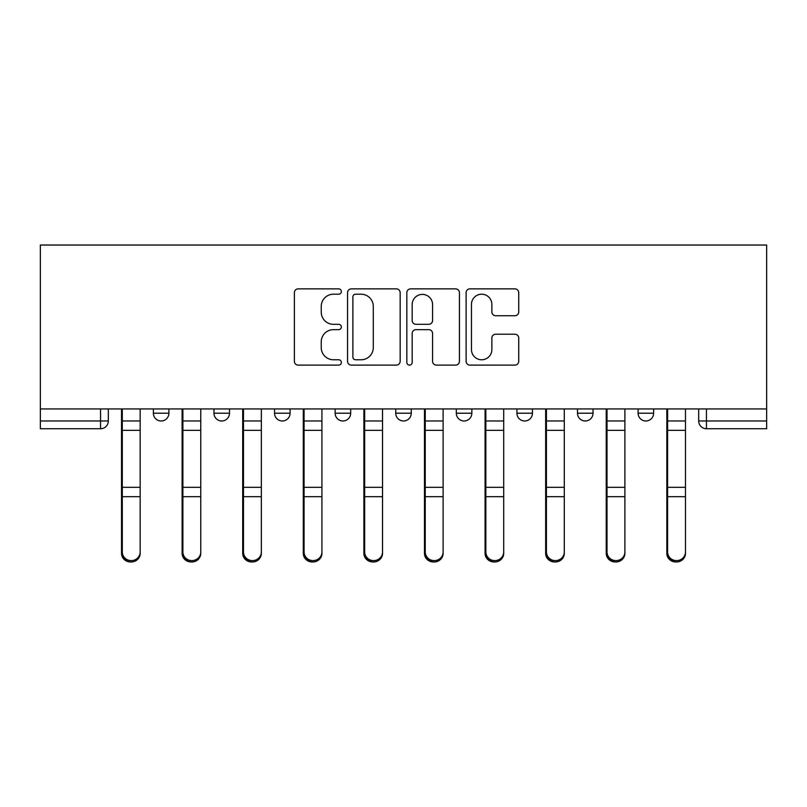 <?xml version="1.0" encoding="UTF-8"?>
<svg xmlns="http://www.w3.org/2000/svg" width="807" height="807" viewBox="0 0 807 807"><rect width="100%" height="100%" fill="white"/><g stroke="black" fill="none" stroke-linecap="round" stroke-linejoin="round"><path stroke-width="1.21" d="M341.361 291.529A2.673 2.673 0 0 0 338.688 288.866L298.187 288.866A3.813 3.813 0 0 0 294.373 292.679L294.373 361.294A3.813 3.813 0 0 0 298.187 365.107L338.688 365.107A2.673 2.673 0 0 0 341.361 362.444A2.673 2.673 0 0 0 338.688 359.771L333.452 359.771A12.196 12.196 0 0 1 321.247 347.575L321.247 341.855A12.196 12.196 0 0 1 333.452 329.66L338.688 329.66A2.673 2.673 0 0 0 341.361 326.986A2.673 2.673 0 0 0 338.688 324.313L333.452 324.313A12.196 12.196 0 0 1 321.247 312.117L321.247 306.398A12.196 12.196 0 0 1 333.452 294.202L338.688 294.202A2.673 2.673 0 0 0 341.361 291.529M395.733 413.214L395.733 408.937L395.733 413.214A7.767 7.767 0 0 0 403.5 420.982A7.767 7.767 0 0 1 395.733 413.214L411.267 413.214A7.767 7.767 0 0 1 403.5 420.982M274.551 408.937L274.551 413.214L290.086 413.214A7.767 7.767 0 0 1 282.319 420.982A7.767 7.767 0 0 1 274.551 413.214L274.551 408.937M213.966 413.214L213.966 408.937L213.966 413.214A7.767 7.767 0 0 0 221.733 420.982A7.767 7.767 0 0 1 213.966 413.214L229.501 413.214A7.767 7.767 0 0 1 221.733 420.982A7.767 7.767 0 0 0 229.501 413.214A7.767 7.767 0 0 1 221.733 420.982M153.37 413.214L153.37 408.937L153.37 413.214A7.767 7.767 0 0 0 161.138 420.982A7.767 7.767 0 0 1 153.37 413.214L168.905 413.214A7.767 7.767 0 0 1 161.138 420.982A7.767 7.767 0 0 0 168.905 413.214A7.767 7.767 0 0 1 161.138 420.982M514.916 315.739A3.813 3.813 0 0 0 518.73 311.926L518.73 292.679A3.813 3.813 0 0 0 514.916 288.866L469.926 288.866A3.813 3.813 0 0 0 466.113 292.679L466.113 361.294A3.813 3.813 0 0 0 469.926 365.107L514.916 365.107A3.813 3.813 0 0 0 518.73 361.294L518.73 338.042A3.813 3.813 0 0 0 514.916 334.229L495.659 334.229A3.813 3.813 0 0 0 491.856 338.042L491.856 349.572A10.198 10.198 0 0 1 481.658 359.771A10.198 10.198 0 0 1 471.459 349.572L471.459 304.4A10.198 10.198 0 0 1 481.658 294.202A10.198 10.198 0 0 1 491.856 304.4L491.856 311.926A3.813 3.813 0 0 0 495.659 315.739L514.916 315.739M766.65 408.937L40.35 408.937L40.35 245.035L766.65 245.035L766.65 428.749L706.448 428.749A7.767 7.767 0 0 1 698.68 420.982L766.65 420.982M400.161 292.679A3.813 3.813 0 0 0 396.348 288.866L351.368 288.866A3.813 3.813 0 0 0 347.555 292.679L347.555 361.294A3.813 3.813 0 0 0 351.368 365.107L396.348 365.107A3.813 3.813 0 0 0 400.161 361.294L400.161 292.679M410.652 288.866L455.632 288.866A3.813 3.813 0 0 1 459.445 292.679L459.445 361.294A3.813 3.813 0 0 1 455.632 365.107L436.385 365.107A3.813 3.813 0 0 1 432.572 361.294L432.572 333.462A3.813 3.813 0 0 0 428.759 329.66L415.988 329.66A3.813 3.813 0 0 0 412.175 333.462L412.175 362.444A2.673 2.673 0 0 1 409.502 365.107A2.673 2.673 0 0 1 406.839 362.444L406.839 292.679A3.813 3.813 0 0 1 410.652 288.866M698.68 408.937L698.68 420.982M108.32 408.937L108.32 420.982A7.767 7.767 0 0 1 100.552 428.749L40.35 428.749L40.35 420.982L108.32 420.982A7.767 7.767 0 0 1 100.552 428.749A7.767 7.767 0 0 0 108.32 420.982M40.35 408.937L40.35 420.982M653.63 408.937L653.63 413.214A7.767 7.767 0 0 1 645.862 420.982A7.767 7.767 0 0 1 638.095 413.214L653.63 413.214L653.63 408.937M638.095 408.937L638.095 413.214M593.034 408.937L593.034 413.214A7.767 7.767 0 0 1 585.267 420.982A7.767 7.767 0 0 1 577.499 413.214L593.034 413.214M577.499 408.937L577.499 413.214M532.449 408.937L532.449 413.214A7.767 7.767 0 0 1 524.681 420.982A7.767 7.767 0 0 1 516.914 413.214L532.449 413.214M516.914 408.937L516.914 413.214M471.853 408.937L471.853 413.214A7.767 7.767 0 0 1 464.086 420.982A7.767 7.767 0 0 1 456.318 413.214L471.853 413.214A7.767 7.767 0 0 1 464.086 420.982A7.767 7.767 0 0 0 471.853 413.214M456.318 408.937L456.318 413.214M411.267 408.937L411.267 413.214M350.682 408.937L350.682 413.214A7.767 7.767 0 0 1 342.914 420.982A7.767 7.767 0 0 1 335.147 413.214L350.682 413.214A7.767 7.767 0 0 1 342.914 420.982A7.767 7.767 0 0 0 350.682 413.214L350.682 408.937M335.147 408.937L335.147 413.214M290.086 408.937L290.086 413.214L290.086 408.937M229.501 408.937L229.501 413.214L229.501 408.937M168.905 408.937L168.905 413.214L168.905 408.937M355.564 294.202A2.673 2.673 0 0 0 352.891 296.865L352.891 357.108A2.673 2.673 0 0 0 355.564 359.771L361.092 359.771A12.196 12.196 0 0 0 373.288 347.575L373.288 306.398A12.196 12.196 0 0 0 361.092 294.202L355.564 294.202M432.572 304.592A10.198 10.198 0 0 0 422.374 294.394A10.198 10.198 0 0 0 412.175 304.592L412.175 320.5A3.813 3.813 0 0 0 415.988 324.313L428.759 324.313A3.813 3.813 0 0 0 432.572 320.5L432.572 304.592M121.524 408.937L121.524 553.36A8.938 8.605 180 0 0 130.845 561.954M140.166 552.008L140.166 553.36A8.938 8.605 180 0 1 131.238 561.965A8.938 8.605 180 0 1 122.301 553.36L122.301 552.008A8.938 8.605 0 0 0 131.238 560.613A8.938 8.605 0 0 0 140.166 552.008L140.166 496.668L122.301 496.668L122.301 552.008M122.301 408.937L122.301 496.668M140.166 408.937L140.166 496.668M182.11 408.937L182.11 553.36A8.938 8.605 180 0 0 191.441 561.954M242.705 408.937L242.705 553.36A8.938 8.605 180 0 0 252.026 561.954M200.761 552.008L200.761 553.36A8.938 8.605 180 0 1 191.824 561.965A8.938 8.605 180 0 1 182.886 553.36L182.886 552.008A8.938 8.605 0 0 0 191.824 560.613A8.938 8.605 0 0 0 200.761 552.008L200.761 496.668L182.886 496.668L182.886 552.008M182.886 408.937L182.886 496.668M200.761 408.937L200.761 496.668M261.347 552.008L261.347 553.36A8.938 8.605 180 0 1 252.409 561.965A8.938 8.605 180 0 1 243.482 553.36L243.482 552.008A8.938 8.605 0 0 0 252.409 560.613A8.938 8.605 0 0 0 261.347 552.008L261.347 496.668L243.482 496.668L243.482 552.008M243.482 408.937L243.482 496.668M261.347 408.937L261.347 496.668M303.291 408.937L303.291 553.36A8.938 8.605 180 0 0 312.612 561.954M363.886 408.937L363.886 553.36A8.938 8.605 180 0 0 373.207 561.954M424.472 408.937L424.472 553.36A8.938 8.605 180 0 0 433.793 561.954M321.932 552.008L321.932 553.36A8.938 8.605 180 0 1 313.005 561.965A8.938 8.605 180 0 1 304.068 553.36L304.068 552.008A8.938 8.605 0 0 0 313.005 560.613A8.938 8.605 0 0 0 321.932 552.008L321.932 496.668L304.068 496.668L304.068 552.008M304.068 408.937L304.068 496.668M321.932 408.937L321.932 496.668M382.528 552.008L382.528 553.36A8.938 8.605 180 0 1 373.591 561.965A8.938 8.605 180 0 1 364.663 553.36L364.663 552.008A8.938 8.605 0 0 0 373.591 560.613A8.938 8.605 0 0 0 382.528 552.008L382.528 496.668L364.663 496.668L364.663 552.008M364.663 408.937L364.663 496.668M382.528 408.937L382.528 496.668M443.114 552.008L443.114 553.36A8.938 8.605 180 0 1 434.186 561.965A8.938 8.605 180 0 1 425.249 553.36L425.249 552.008A8.938 8.605 0 0 0 434.186 560.613A8.938 8.605 0 0 0 443.114 552.008L443.114 496.668L425.249 496.668L425.249 552.008M425.249 408.937L425.249 496.668M443.114 408.937L443.114 496.668M485.068 408.937L485.068 553.36A8.938 8.605 180 0 0 494.388 561.954M503.709 552.008L503.709 553.36A8.938 8.605 180 0 1 494.772 561.965A8.938 8.605 180 0 1 485.844 553.36L485.844 552.008A8.938 8.605 0 0 0 494.772 560.613A8.938 8.605 0 0 0 503.709 552.008L503.709 496.668L485.844 496.668L485.844 552.008M485.844 408.937L485.844 496.668M503.709 408.937L503.709 496.668M545.653 408.937L545.653 553.36A8.938 8.605 180 0 0 554.974 561.954M564.295 552.008L564.295 553.36A8.938 8.605 180 0 1 555.367 561.965A8.938 8.605 180 0 1 546.43 553.36L546.43 552.008A8.938 8.605 0 0 0 555.367 560.613A8.938 8.605 0 0 0 564.295 552.008L564.295 496.668L546.43 496.668L546.43 552.008M546.43 408.937L546.43 496.668M564.295 408.937L564.295 496.668M606.239 408.937L606.239 553.36A8.938 8.605 180 0 0 615.559 561.954M624.89 552.008L624.89 553.36A8.938 8.605 180 0 1 615.953 561.965A8.938 8.605 180 0 1 607.015 553.36L607.015 552.008A8.938 8.605 0 0 0 615.953 560.613A8.938 8.605 0 0 0 624.89 552.008L624.89 496.668L607.015 496.668L607.015 552.008M607.015 408.937L607.015 496.668M624.89 408.937L624.89 496.668M666.834 408.937L666.834 553.36A8.938 8.605 180 0 0 676.155 561.954M685.476 552.008L685.476 553.36A8.938 8.605 180 0 1 676.538 561.965A8.938 8.605 180 0 1 667.611 553.36L667.611 552.008A8.938 8.605 0 0 0 676.538 560.613A8.938 8.605 0 0 0 685.476 552.008L685.476 496.668L667.611 496.668L667.611 552.008M667.611 408.937L667.611 496.668M685.476 408.937L685.476 496.668M100.552 408.937L100.552 428.749M706.448 408.937L706.448 428.749M121.524 420.982L140.166 420.982M121.524 498.02L122.301 498.02M121.524 485.39L122.301 485.39M121.524 428.416L122.301 428.416M140.166 487.327L122.301 487.327M140.166 430.353L122.301 430.353M182.11 420.982L200.761 420.982M182.11 498.02L182.886 498.02M182.11 485.39L182.886 485.39M182.11 428.416L182.886 428.416M242.705 420.982L261.347 420.982M242.705 498.02L243.482 498.02M242.705 485.39L243.482 485.39M242.705 428.416L243.482 428.416M200.761 487.327L182.886 487.327M200.761 430.353L182.886 430.353M261.347 487.327L243.482 487.327M261.347 430.353L243.482 430.353M303.291 420.982L321.932 420.982M303.291 498.02L304.068 498.02M303.291 485.39L304.068 485.39M303.291 428.416L304.068 428.416M363.886 420.982L382.528 420.982M363.886 498.02L364.663 498.02M363.886 485.39L364.663 485.39M363.886 428.416L364.663 428.416M424.472 420.982L443.114 420.982M424.472 498.02L425.249 498.02M424.472 485.39L425.249 485.39M424.472 428.416L425.249 428.416M321.932 487.327L304.068 487.327M321.932 430.353L304.068 430.353M382.528 487.327L364.663 487.327M382.528 430.353L364.663 430.353M443.114 487.327L425.249 487.327M443.114 430.353L425.249 430.353M485.068 420.982L503.709 420.982M485.068 498.02L485.844 498.02M485.068 485.39L485.844 485.39M485.068 428.416L485.844 428.416M503.709 487.327L485.844 487.327M503.709 430.353L485.844 430.353M545.653 420.982L564.295 420.982M545.653 498.02L546.43 498.02M545.653 485.39L546.43 485.39M545.653 428.416L546.43 428.416M564.295 487.327L546.43 487.327M564.295 430.353L546.43 430.353M606.239 420.982L624.89 420.982M606.239 498.02L607.015 498.02M606.239 485.39L607.015 485.39M606.239 428.416L607.015 428.416M624.89 487.327L607.015 487.327M624.89 430.353L607.015 430.353M666.834 420.982L685.476 420.982M666.834 498.02L667.611 498.02M666.834 485.39L667.611 485.39M666.834 428.416L667.611 428.416M685.476 487.327L667.611 487.327M685.476 430.353L667.611 430.353"/></g></svg>
